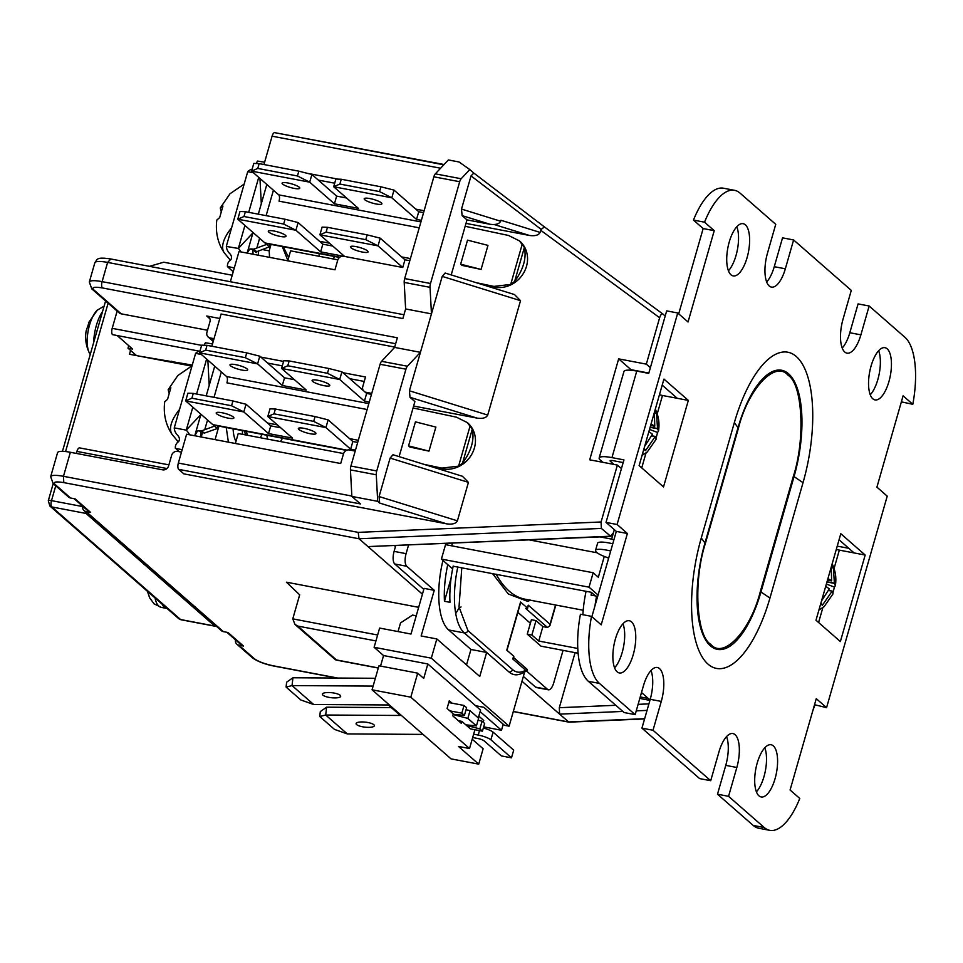 <?xml version="1.0" encoding="UTF-8"?>
<svg xmlns="http://www.w3.org/2000/svg" width="963" height="963" viewBox="0 0 963 963"><rect width="100%" height="100%" fill="white"/><g stroke="black" fill="none" stroke-linecap="round" stroke-linejoin="round"><path stroke-width="1.44" d="M167.044 608.46A28.625 11.303 -79.2 0 1 166.623 608.399A28.625 11.303 -79.2 0 1 162.013 604.054M148.158 591.944A24.605 9.726 100.8 0 0 149.855 598.143L154.128 603.873L161.266 607.376A28.625 11.303 100.8 0 1 158.895 606.172A28.625 11.303 100.8 0 1 155.031 597.951M104.1 306.138L97.323 310.134A24.605 9.726 100.8 0 0 88.235 330.478A24.605 9.726 100.8 0 0 89.222 352.735L90.209 354.565M89.222 352.735C85.96 345.801 84.925 338.543 86.128 330.947L88.44 324.218M642.056 455.391L647.305 451.948A24.605 9.726 -79.2 0 1 642.465 454.006M649.507 429.414L657.548 432.435L656.188 437.864M647.305 451.948L656.188 439.176L655.334 436.444L651.758 435.77L655.334 436.444M651.71 435.89L655.201 436.576L645.547 450.6L643.838 449.191M644.668 446.314L652.457 434.181L648.857 431.689M654.671 426.248L650.639 425.477L654.768 426.103L651.06 423.997M654.768 426.103L654.383 412.405M654.659 413.645L656.477 412.453L654.852 410.768M656.477 412.453L657.524 428.511L650.169 427.127M657.548 432.435L658.499 431.147L657.524 428.511M645.547 450.6L644.139 448.132M650.109 427.343L657.536 428.752M818.911 610.036L824.159 606.594A24.605 9.726 -79.2 0 1 819.308 608.64M826.362 584.06L834.403 587.081L833.043 592.51M824.159 606.594L833.043 593.822L832.176 591.089L828.613 590.415M828.565 590.524L832.176 591.089L828.613 590.403M820.693 603.837L822.402 605.233L832.176 591.089M821.511 600.96L829.312 588.814L825.712 586.335M827.494 580.111L831.623 580.749L827.915 578.643M831.623 580.749L831.238 567.051M831.514 568.29L833.332 567.099L831.707 565.413M833.332 567.099L834.379 583.145L827.024 581.76M834.403 587.081L835.354 585.781L834.379 583.145M822.402 605.233L820.994 602.778M826.964 581.977L834.391 583.397M283.218 246.745L288.683 257.542M322.954 695.166A9.197 2.516 6.5 0 1 322.412 694.179A9.197 2.516 6.5 0 1 330.128 692.578A9.197 2.516 6.5 0 1 340.168 695.274A9.197 2.516 6.5 0 1 340.697 696.261A9.197 2.516 6.5 0 1 332.981 697.862A9.197 2.516 6.5 0 1 322.954 695.166M356.599 724.597A9.197 2.516 6.5 0 1 356.069 723.61A9.197 2.516 6.5 0 1 363.785 722.009A9.197 2.516 6.5 0 1 373.825 724.706A9.197 2.516 6.5 0 1 374.354 725.693A9.197 2.516 6.5 0 1 366.638 727.294A9.197 2.516 6.5 0 1 356.599 724.597M608.688 558.022A17.888 3.708 16 0 1 595.507 550.451A17.888 3.708 16 0 1 606.702 550.126A17.888 3.708 16 0 1 610.698 551.005M595.507 550.451L597.578 543.24A17.888 3.708 16 0 1 608.76 542.915A17.888 3.708 16 0 1 612.769 543.794M282.46 438.213A25.556 10.099 -79.2 0 1 280.402 441.536M267.57 439.104A25.556 10.099 -79.2 0 1 266.883 435.252M244.746 431.039A25.556 10.099 100.8 0 0 245.433 434.891M870.263 394.794A26.579 10.497 100.8 0 0 877.847 379.506A26.579 10.497 100.8 0 0 878.653 350.725M888.921 381.613A26.579 10.497 100.8 0 0 884.961 347.691A26.579 10.497 100.8 0 0 871.07 366A26.579 10.497 100.8 0 0 875.03 399.922A26.579 10.497 100.8 0 0 888.921 381.613M775.071 778.658A26.579 10.497 100.8 0 0 771.11 744.748A26.579 10.497 100.8 0 0 757.219 763.045A26.579 10.497 100.8 0 0 761.179 796.967A26.579 10.497 100.8 0 0 775.071 778.658M756.412 791.839A26.579 10.497 100.8 0 0 763.996 776.563A26.579 10.497 100.8 0 0 764.803 747.77M747.095 257.603A26.579 10.497 100.8 0 0 743.135 223.681A26.579 10.497 100.8 0 0 729.244 241.99A26.579 10.497 100.8 0 0 733.204 275.912A26.579 10.497 100.8 0 0 747.095 257.603M728.437 270.772A26.579 10.497 100.8 0 0 736.021 255.496A26.579 10.497 100.8 0 0 736.827 226.702M614.587 667.828A26.579 10.497 100.8 0 0 622.17 652.541A26.579 10.497 100.8 0 0 622.977 623.759M633.245 654.647A26.579 10.497 100.8 0 0 629.284 620.726A26.579 10.497 100.8 0 0 615.393 639.035A26.579 10.497 100.8 0 0 619.353 672.956A26.579 10.497 100.8 0 0 633.245 654.647M242.652 434.361A30.672 12.122 -79.2 0 1 242.339 430.581M369.961 198.583A9.197 1.914 16 0 1 381.902 203.819A9.197 1.914 16 0 1 376.136 203.987A9.197 1.914 16 0 1 364.207 198.739A9.197 1.914 16 0 1 369.961 198.583M287.841 182.958A9.197 1.914 16 0 1 299.782 188.194A9.197 1.914 16 0 1 294.028 188.363A9.197 1.914 16 0 1 282.087 183.126A9.197 1.914 16 0 1 287.841 182.958M317.862 380.277A9.197 1.914 16 0 1 329.791 385.513A9.197 1.914 16 0 1 324.037 385.682A9.197 1.914 16 0 1 312.108 380.445A9.197 1.914 16 0 1 317.862 380.277M235.742 364.664A9.197 1.914 16 0 1 247.684 369.9A9.197 1.914 16 0 1 241.93 370.069A9.197 1.914 16 0 1 229.988 364.821A9.197 1.914 16 0 1 235.742 364.664M304.079 428.342A9.197 1.914 16 0 1 316.008 433.591A9.197 1.914 16 0 1 310.255 433.747A9.197 1.914 16 0 1 298.325 428.511A9.197 1.914 16 0 1 304.079 428.342M221.959 412.73A9.197 1.914 16 0 1 233.901 417.966A9.197 1.914 16 0 1 228.135 418.135A9.197 1.914 16 0 1 216.206 412.898A9.197 1.914 16 0 1 221.959 412.73M356.178 246.648A9.197 1.914 16 0 1 368.107 251.885A9.197 1.914 16 0 1 362.353 252.053A9.197 1.914 16 0 1 350.424 246.817A9.197 1.914 16 0 1 356.178 246.648M274.058 231.024A9.197 1.914 16 0 1 285.999 236.272A9.197 1.914 16 0 1 280.245 236.429A9.197 1.914 16 0 1 268.304 231.192A9.197 1.914 16 0 1 274.058 231.024M465.165 226.281L508.5 235.454L519.406 240.858L524.366 247.479C526.665 258.084 523.415 269.411 514.627 281.449L510.691 284.434L493.899 286.408L476.023 282.628M334.558 256.507A25.556 10.099 -79.2 0 1 333.126 258.939M319.427 256.339A25.556 10.099 -79.2 0 1 318.994 253.546M413.067 407.987L456.402 417.16L467.296 422.564L472.267 429.185C474.566 439.79 471.316 451.105 462.529 463.155L458.593 466.14L441.788 468.114L423.925 464.322M253.064 254.22L252.812 249.598L249.766 249.008A13.289 2.757 16 0 1 253.751 249.152L256.724 251.74L269.375 246.817L266.631 244.421L253.751 249.152M249.766 249.008L247.202 253.113M252.956 232.853L238.355 248.442A16.082 12.531 43.1 0 1 241.039 251.933M259.95 178.456L261.31 203.711M201.014 436.949L200.713 431.292L197.668 430.714A13.289 2.757 16 0 1 201.652 430.846L204.276 433.145L217.277 428.523L214.532 426.115L201.652 430.846M197.668 430.714L194.767 435.758L200.942 414.234M214.532 426.115L214.749 425.333M200.713 431.292L204.276 433.145M201.231 436.985L202.435 432.796M215.062 439.622L218.938 426.128M217.277 428.523L218.011 425.959M346.463 450.383L213.918 425.177A13.289 5.248 -79.2 0 1 212.811 424.623L185.678 400.897L187.893 393.205L193.274 393.398L232.938 400.945L231.565 405.748L191.89 398.201L193.274 393.398M428.98 451.117L435.866 427.091L415.438 421.842L408.553 445.881L428.98 451.117L409.925 447.085L408.553 445.881M367.12 409.516L226.931 382.853A5.116 2.022 100.8 0 0 226.594 376.545L199.473 352.831L201.676 345.139L207.057 345.332L205.673 350.135L199.473 352.831L257.59 363.882L259.805 356.19L246.721 352.879L245.348 357.682L205.673 350.135M199.16 351.134L117.161 335.533L132.605 349.051L127.995 348.173L128.717 345.645M117.161 335.533L112.539 334.655A5.116 2.022 100.8 0 1 112.202 328.347L117.161 311.061M230.35 281.726L239.005 251.548L334.955 269.796L337.712 260.191A5.116 4.574 131.2 0 1 343.707 256.254L320.643 251.873L322.846 244.181L332.777 246.071M409.793 260.72L404.954 259.793L402.751 267.485L378.026 245.866L380.229 238.174L367.156 234.864L327.48 227.316L322.111 227.124L319.897 234.816L344.622 256.435L402.751 267.485M149.446 266.342L163.77 262.213L232.203 275.237M269.544 257.362L269.195 250.837L271.036 244.433M269.195 250.837L261.948 249.465M258.481 255.255L258.24 250.862M377.701 501.338L351.868 496.427L360.451 503.926L178.697 469.366L183.849 473.868L446.724 523.86C452.417 524.63 455.981 523.607 457.401 520.827L379.085 496.535L379.675 503.071L377.701 501.338L376.28 474.795A5.116 2.022 -79.2 0 1 376.75 470.955L405.929 369.19A5.116 2.022 -79.2 0 1 407.409 366.229L420.434 352.326L394.601 347.414L397.358 337.796L102.102 281.641A20.452 4.237 16 0 0 89.318 282.015L94.831 262.791A20.452 4.237 16 0 1 107.615 262.418L402.871 318.572L405.628 308.954L404.195 282.412L430.04 287.335A5.116 2.022 -79.2 0 1 430.509 283.495L459.688 181.718A5.116 2.022 -79.2 0 1 461.169 178.757L469.788 169.548L459.026 161.977L448.349 159.942L435.336 173.846A5.116 2.022 -79.2 0 0 433.856 176.807L459.688 181.718M430.509 283.495L404.677 278.572A5.116 2.022 100.8 0 0 404.195 282.412M404.677 278.572L433.856 176.807M287.744 260.817L290.597 250.862L337.82 259.841M266.631 244.421L266.859 243.639M252.812 249.598L256.254 252.595A5.116 1.059 16 0 1 255.953 252.065A5.116 1.059 16 0 1 256.724 251.74M127.995 348.173L136.493 355.6M138.275 355.949L192.251 365.085M214.015 338.687L210.163 337.953A5.116 4.574 131.2 0 1 206.937 332.271L209.958 321.69A5.116 4.574 -48.8 0 0 206.732 316.008L219.805 318.5M318.308 180.093L334.703 183.211M337.953 179.13L306.896 173.22M443.787 164.817L274.756 132.665A5.116 2.022 100.8 0 0 272.084 136.18L440.585 168.236M263.946 164.541L272.084 136.18M270.109 244.253L269.375 246.817M424.129 210.728L415.775 209.14M466.995 219.889L489.986 224.271C495.68 225.029 499.243 224.018 500.664 221.225L461.506 209.079L462.108 215.616L466.995 219.889L451.214 274.937M465.996 223.392L529.433 235.454C535.127 236.212 538.678 235.201 540.099 232.408L500.941 220.262L500.664 221.225M413.621 406.049L477.046 418.111C482.74 418.869 486.303 417.858 487.723 415.077L409.407 390.785L431.46 313.866L430.04 287.335M405.628 308.954L431.46 313.866L442.21 276.381L520.526 300.673L514.519 294.57L445.123 273.047L442.21 276.381M339.494 257.446L266.017 243.47A13.289 5.248 -79.2 0 1 264.909 242.917L237.789 219.191L239.992 211.499L245.372 211.704L285.048 219.239L298.121 222.561L322.846 244.181M481.079 269.423L487.976 245.384L467.536 240.148L460.651 264.187L481.079 269.423L462.023 265.391L460.651 264.187M419.23 227.822L279.041 201.159A5.116 2.022 100.8 0 0 278.704 194.851L251.572 171.125L253.775 163.433L259.155 163.626L257.771 168.441L251.572 171.125L309.701 182.176L311.904 174.496L298.831 171.173L297.447 175.976L257.771 168.441M404.954 259.793L380.229 238.174M367.156 234.864L365.784 239.667L378.026 245.866L319.897 234.816L326.108 232.119L327.48 227.316M320.643 251.873L295.918 230.253L298.121 222.561M285.048 219.239L283.664 224.054L295.918 230.253L237.789 219.191L243.988 216.506L245.372 211.704M442.944 560.43A61.343 24.231 100.8 0 0 448.638 629.946L470.955 649.471L486.64 652.457L479.755 676.483L436.829 638.951L421.144 635.965L434.241 590.307L406.771 566.28A10.22 4.045 -79.2 0 1 406.085 553.665L394.096 551.378L395.468 546.575L394.469 545.696M406.085 553.665L408.541 545.094M621.436 468.62L617.391 465.081L589.705 459.82L618.655 358.874L631.764 370.334M901.368 401.872L912.804 404.304L903.101 395.817L876.92 487.146L887.224 496.162L826.567 707.661L816.263 698.657L790.081 789.985L799.784 798.459A66.447 26.254 -79.2 0 1 769.774 830.335A66.447 26.254 -79.2 0 1 764.273 827.542L728.558 796.317L736.827 767.475A26.579 10.497 100.8 0 0 732.867 733.553A26.579 10.497 100.8 0 0 718.976 751.862L710.706 780.704L653.01 730.255L661.28 701.413A26.579 10.497 100.8 0 0 657.32 667.491A26.579 10.497 100.8 0 0 643.428 685.8L635.159 714.642L599.443 683.405A66.447 26.254 -79.2 0 1 591.511 616.356L601.201 624.831L627.395 533.502L617.09 524.498L606.016 522.391L623.94 459.893L611.95 457.618A20.452 4.237 16 0 0 599.155 457.991A20.452 4.237 16 0 0 600.358 460.109L602.886 462.324M563.054 650.362L553.749 682.779A10.22 4.045 -79.2 0 1 548.404 689.821A10.22 4.045 -79.2 0 1 547.562 689.388L526.436 670.922M234.286 267.979L227.437 266.39A10.22 7.969 43.1 0 1 229.206 261.154A10.22 7.969 43.1 0 1 230.157 260.323A5.116 3.984 -136.9 0 0 230.639 259.914A5.116 3.984 -136.9 0 0 229.808 253.678A10.22 7.969 43.1 0 1 226.365 246.444L238.355 248.442L244.939 225.45M248.707 212.329L258.722 177.385M226.353 246.155L247.708 171.679L253.45 172.774M256.676 163.541A10.22 4.971 176.9 0 1 256.664 163.373A10.22 4.971 176.9 0 1 257.639 161.074L264.608 162.229M247.708 171.679L247.852 171.534A10.22 4.971 176.9 0 1 252.137 169.127M233.215 271.71L227.461 266.679M221.081 211.198L220.25 207.996L222.947 206.094L219.648 217.626L216.795 220.058C215.351 232.336 217.831 243.254 224.259 252.824L230.253 260.046M89.318 282.015L91.774 288.864L119.243 312.891A5.116 4.574 -48.8 0 0 121.23 313.842L207.514 330.261M130.571 350.424L129.475 354.264L191.432 366.048M171.775 361.197L171.462 362.257M178.697 469.366A5.116 2.022 -79.2 0 1 178.348 463.059L186.617 434.217L340.709 463.516L343.466 453.898A5.116 4.574 131.2 0 1 349.449 449.974L355.215 451.069M267.69 363.087L282.328 365.868M349.798 378.7L364.243 381.444M363.268 390.472A5.116 4.574 131.2 0 1 362.762 386.608L365.519 376.99L342.936 372.693M283.603 361.414L260.817 357.08M276.802 133.05L444.087 164.504M355.491 450.106L350.652 449.191L325.927 427.572L267.798 416.51L292.523 438.129L268.533 433.567L243.808 411.947L185.678 400.897L191.89 398.201M231.565 405.748L243.808 411.947L246.022 404.255L270.747 425.875L280.666 427.765M313.685 421.373L274.01 413.825L275.382 409.022L315.057 416.558L313.685 421.373L325.927 427.572L328.13 419.88L352.855 441.499L357.694 442.414M431.918 466.814L442.631 468.849A27.096 24.244 -48.8 0 0 471.93 453.982A27.096 24.244 -48.8 0 0 467.765 422.974A27.096 24.244 -48.8 0 0 467.536 422.781M369.274 402.04L364.435 401.114L339.71 379.494L281.581 368.444L287.793 365.759L289.165 360.944L283.784 360.752L281.581 368.444L306.306 390.063L282.315 385.501L257.59 363.882L245.348 357.682M294.449 379.699L284.53 377.809L259.805 356.19M371.477 394.349L366.638 393.434L341.913 371.814L328.84 368.492L289.165 360.944M473.82 173.075L544.432 226.919L473.82 173.075L471.027 175.892L461.506 209.079M473.784 173.039L469.788 169.548M471.027 175.892L541.182 229.387L540.099 232.408M351.868 496.427L350.448 469.884A5.116 2.022 100.8 0 1 350.917 466.044L380.096 364.279L405.929 369.19M407.409 366.229L381.577 361.318A5.116 2.022 100.8 0 0 380.096 364.279M381.577 361.318L394.601 347.414M487.723 415.077L520.526 300.673M540.712 230.289L659.631 317.742C660.654 314.684 661.725 313.432 662.857 314.01L665.192 316.045M484.016 285.108L494.729 287.143A27.096 24.244 -48.8 0 0 524.028 272.288A27.096 24.244 -48.8 0 0 519.876 241.28A27.096 24.244 -48.8 0 0 519.647 241.075M421.373 220.334L416.534 219.42L391.809 197.8L333.68 186.75L339.891 184.053L341.275 179.25L335.894 179.058L333.68 186.75L358.417 208.369L334.426 203.807L309.701 182.176L297.447 175.976M346.56 197.993L336.629 196.115L311.904 174.496M423.576 212.642L418.749 211.728L394.023 190.108L380.939 186.798L341.275 179.25M468.427 482.367L462.421 476.264L393.024 454.741L390.111 458.075L468.427 482.367L457.401 520.827M181.489 452.129L177.637 451.394A5.116 4.574 131.2 0 0 171.643 455.33L168.609 465.899A5.116 4.574 131.2 0 1 162.627 469.836L70.359 452.285A20.452 4.237 -164 0 0 57.575 452.646L50.678 476.685A20.452 4.237 16 0 1 63.462 476.312L70.359 452.285M617.391 465.081L601.068 521.982L358.2 532.37L63.462 476.312L63.799 482.619C55.698 481.295 52.809 481.921 55.12 484.497L70.564 498.003L75.186 498.882L90.63 512.4L86.02 511.522A5.116 4.574 131.2 0 1 82.686 506.225M659.631 317.742L646.329 364.134L618.655 358.874M365.784 239.667L326.108 232.119M283.664 224.054L243.988 216.506M110.721 259.107L107.615 262.418L102.102 281.641A5.116 2.022 -79.2 0 0 102.439 287.949C94.338 286.625 91.449 287.239 93.76 289.827L121.23 313.842M631.018 369.684L648.833 373.066M848.836 548.32L837.244 546.117M814.879 705.012L812.772 710.838M422.42 594.183L367.974 546.587L610.903 536.451L601.369 528.422L601.068 521.982M394.096 551.378A10.22 4.045 100.8 0 0 394.77 563.993L423.804 589.38M470.955 649.471L466.525 664.927M447.675 543.421L447.229 544.986M613.961 464.431L610.398 461.313A5.116 1.059 16 0 1 610.097 460.783A5.116 1.059 16 0 1 613.299 460.687L623.169 462.565M617.09 524.498L677.735 312.987L666.673 310.88L648.749 373.379L636.76 371.092A20.452 4.237 -164 0 0 623.964 371.465L599.155 457.991M662.207 385.14L677.254 398.297L662.496 395.492A5.116 1.059 16 0 1 659.462 394.686M650.386 367.673L646.329 364.134M503.216 724.212L501.482 730.267L480.116 711.585M517.877 612.336L530.384 623.266M523.366 676.435L535.572 687.113A10.22 4.045 100.8 0 0 536.415 687.546L548.404 689.821M575.08 652.649L559.298 707.709L559.599 714.137L521.982 681.25M839.062 539.786L854.109 552.943L839.339 550.126A5.116 1.059 16 0 1 836.317 549.331M211.848 346.247L221.081 314.034L394.698 347.065M235.369 443.486L238.222 433.519L343.574 453.561M216.049 625.986A5.116 2.022 -79.2 0 1 215.182 626.251A5.116 2.022 -79.2 0 1 214.749 626.034L85.972 513.435A5.116 2.022 -79.2 0 1 85.225 511.606M371.754 393.386L366 392.29A5.116 4.574 131.2 0 1 364.953 391.953M352.855 441.499L350.652 449.191M274.01 413.825L267.798 416.51L270.001 408.818L275.382 409.022M270.747 425.875L268.533 433.567M232.938 400.945L246.022 404.255M315.057 416.558L328.13 419.88M364.435 401.114L366.638 393.434M328.84 368.492L327.468 373.295L339.71 379.494L341.913 371.814M327.468 373.295L287.793 365.759M284.53 377.809L282.315 385.501M246.721 352.879L207.057 345.332M541.182 229.387L544.432 226.919M544.42 226.919L662.857 314.01M409.407 390.785L410.009 397.31L414.897 401.595L399.115 456.631M379.085 496.535L390.111 458.075M416.534 219.42L418.749 211.728M380.939 186.798L379.566 191.601L391.809 197.8L394.023 190.108M379.566 191.601L339.891 184.053M336.629 196.115L334.426 203.807M298.831 171.173L259.155 163.626M613.864 539.954L611.637 539.111L614.346 529.662L613.431 532.804L610.301 536.222L367.974 546.587L359.055 538.774L358.2 532.37M644.584 718.94L568.94 722.154L559.599 714.137L622.832 711.44M226.859 632.294L241.46 645.066A5.116 4.574 -48.8 0 0 243.446 646.017L228.002 632.51L223.38 631.632A5.116 4.574 131.2 0 1 221.394 630.669L84.034 510.559M243.446 646.017L238.836 645.138A5.116 4.574 131.2 0 1 235.502 639.853M238.836 645.138L254.292 658.656C258.24 661.545 264.572 663.928 273.287 665.794L273.709 665.999M377.64 635.014L292.776 618.872L299.674 594.833L286.444 582.182L418.652 607.328M398.044 631.572L400.524 622.929L412.513 615.068L416.233 615.778M436.829 638.951L431.316 658.174L374.113 647.292L379.627 628.069L410.996 634.039L424.093 588.369L434.241 590.307M453.224 566.027A61.343 24.231 100.8 0 0 453.176 566.22A61.343 24.231 100.8 0 0 449.986 602.332L444.449 601.273A61.343 24.231 -79.2 0 1 447.759 564.643M451.117 578.005L444.449 601.273M678.71 313.83L703.159 228.556L714.233 230.663L704.531 222.188A66.447 26.254 -79.2 0 1 734.528 190.313A66.447 26.254 -79.2 0 1 740.029 193.106L775.745 224.331L767.475 253.173A26.579 10.497 100.8 0 0 771.435 287.094A26.579 10.497 100.8 0 0 785.339 268.797L793.608 239.956L782.534 237.849L774.264 266.691A26.579 10.497 100.8 0 1 766.68 281.966M734.528 190.313L723.466 188.206A66.447 26.254 100.8 0 0 693.456 220.082L703.159 228.556M842.228 348.028A26.579 10.497 100.8 0 0 849.811 332.741L858.081 303.911L869.156 306.005L904.871 337.243A66.447 26.254 -79.2 0 1 912.804 404.304M814.529 704.711L826.567 707.661M728.558 796.317L717.495 794.21L753.21 825.435A66.447 26.254 100.8 0 0 758.712 828.228L769.774 830.335M717.495 794.21L725.765 765.368A26.579 10.497 100.8 0 0 726.559 736.575M653.01 730.255L641.936 728.148L699.632 778.598L710.706 780.704M641.936 728.148L650.218 699.307A26.579 10.497 100.8 0 0 651.012 670.513M591.511 616.356L580.436 614.25A66.447 26.254 100.8 0 0 588.369 681.31L624.084 712.536L635.159 714.642M591.872 616.669L616.32 531.395L627.395 533.502M606.016 522.391L616.32 531.395M663.519 486.929L688.328 400.403L663.94 379.085L639.131 465.611L663.519 486.929M677.254 398.297L688.328 400.403M501.482 730.267L483.655 726.872M542.879 626.612L538.738 641.033L531.877 635.038L527.255 634.16L531.395 619.739L536.006 620.617L542.879 626.612L547.49 627.491L549.897 625.721L550.054 624.241L528.254 605.173L527.423 608.05L520.55 602.044L506.767 650.121L513.64 656.128L512.81 659.005L525.605 670.188C520.742 673.065 516.397 672.872 512.557 669.61L467.922 630.572L459.038 606.955L461.795 567.664M547.49 627.491L525.69 608.423A3.07 0.638 -164 0 0 527.604 608.375A3.07 0.638 -164 0 0 527.423 608.05M506.983 650.302L520.73 602.369A3.07 0.638 -164 0 0 520.55 602.044M380.541 666.083L383.551 655.55L427.837 663.976L475.578 705.723L483.883 707.299L504.48 725.308L509.102 726.186L431.316 658.174M475.578 705.723L480.549 710.068L478.298 717.929M478.816 716.123L483.739 720.432L483.221 722.226M840.795 533.719L815.986 620.244L840.374 641.563L865.183 555.049L840.795 533.719M854.109 552.943L865.183 555.049M168.91 464.876L79.592 447.891A5.116 2.022 100.8 0 0 76.92 451.406L166.948 468.536M74.043 498.665L88.644 511.437A5.116 4.574 -48.8 0 0 90.63 512.4M453.176 566.22L591.282 592.293L595.447 595.928M598.071 595.062L589.031 587.165L441.403 559.082L452.622 568.892M441.403 559.082L445.544 544.661L593.172 572.744L589.031 587.165M451.659 545.828L452.405 543.228M577.8 648.472L538.738 641.033M76.342 453.417L76.92 451.406M50.678 476.685L53.134 483.534L68.578 497.052A5.116 4.574 -48.8 0 0 70.564 498.003M524.582 672.186L509.102 726.186M467.922 630.572A3.07 2.745 131.2 0 1 464.322 632.932L508.97 671.969A61.343 24.231 100.8 0 0 514.049 674.545C513.484 674.329 518.178 676.748 527.158 670.344L525.605 670.188M383.551 655.55L374.113 647.292M677.735 312.987L688.039 322.003L714.233 230.663M693.456 220.082L704.531 222.188M793.608 239.956L851.292 290.393L843.022 319.235A26.579 10.497 100.8 0 0 846.995 353.156A26.579 10.497 100.8 0 0 860.886 334.847L869.156 306.005M803.034 482.668A102.234 40.386 100.8 0 0 796.269 356.503A102.234 40.386 100.8 0 0 734.36 422.613L701.281 537.98A102.234 40.386 100.8 0 0 708.046 664.145A102.234 40.386 100.8 0 0 769.955 598.035L803.034 482.668L794.042 476.625A83.36 32.935 100.8 0 0 788.516 373.74A83.36 32.935 100.8 0 0 738.031 427.656L704.952 543.012A83.36 32.935 100.8 0 0 710.477 645.896A83.36 32.935 100.8 0 0 760.963 591.992L794.042 476.625A10.22 2.119 16 0 1 793.404 476.143C805.537 438.959 802.576 383.828 787.987 375.209C775.275 359.957 748.227 388.847 738.452 428.09L705.373 543.457C693.228 580.641 696.189 635.773 710.79 644.391C723.49 659.643 750.55 630.753 760.325 591.499L793.404 476.143M527.255 634.16L541.001 646.161L578.125 653.227M531.877 635.038L536.006 620.617M527.604 608.375L528.254 605.173M512.81 659.005L513.821 656.441A3.07 0.638 -164 0 0 513.64 656.128M448.782 702.557L452.032 703.171L449.288 700.775L447.085 708.467L453.272 713.872L452.718 715.786L461.301 723.297L461.855 721.371L470.438 728.883L482.427 731.158L479.851 728.907L466.465 725.404M474.915 729.737L469.523 748.528L410.804 697.176L417.701 673.149L423.708 678.397L427.837 663.976M469.523 748.528L458.46 746.421L478.719 764.14L451.033 758.868L372.055 689.809L378.941 665.77L417.701 673.149M639.889 698.139A61.343 24.231 100.8 0 0 642.297 698.933L649.905 700.39M586.082 591.306A61.343 24.231 100.8 0 0 582.892 614.707M595.002 605.751A61.343 24.231 -79.2 0 1 596.591 596.145L591.053 595.086A61.343 24.231 -79.2 0 1 591.571 592.546M527.495 670.031A3.07 2.745 -48.8 0 0 526.833 669.08L513.532 657.452M593.172 572.744L598.324 577.246L604.283 556.433M650.073 699.776A61.343 24.231 -79.2 0 1 648.292 698.464L641.502 692.529M292.776 618.872L294.943 624.397L297.736 626.058L375.931 640.925M378.327 667.937L335.353 659.727L294.943 624.397M607.569 557.649L608.544 558.504M611.637 539.111L600.057 536.909M529.457 539.93L597.192 552.81M452.032 703.171L464.034 705.458L461.831 713.15L449.829 710.863M453.152 714.269L464.407 715.401L466.61 707.709L464.034 705.458M465.827 724.85L476.42 725.909L478.623 718.217L470.04 710.706L466.044 709.659M482.427 731.158L484.642 723.466L482.066 721.215L478.069 720.168M458.34 720.709L461.855 721.371M476.42 725.909L467.837 718.398L453.067 714.534M464.407 715.401L461.831 713.15M410.804 697.176L372.055 689.809M472.207 739.199L483.125 748.757L478.719 764.14M596.591 596.145L597.517 596.964M391.291 707.588L326.589 707.191L320.294 711.609L319.74 716.496L334.498 729.4L347.33 733.926L423.046 734.396M375.365 678.277L292.933 677.771L286.637 682.177L286.083 687.064L300.853 699.981L313.685 704.507L388.282 704.964L400.307 715.473L325.699 715.015L347.33 733.926M470.04 710.706L467.837 718.398M479.851 728.907L482.066 721.215M373.126 686.089L292.042 685.584L313.685 704.507M472.677 737.526L477.841 738.513A5.116 1.059 16 0 1 484.172 740.896L501.338 755.907L511.497 757.833L490.889 739.813A10.22 2.119 -164 0 0 478.226 735.058L473.64 734.191M511.497 757.833L513.7 750.141L493.092 732.133A10.22 2.119 -164 0 0 483.33 728.028M319.74 716.496L325.699 715.015L326.589 707.191M286.083 687.064L292.042 685.584L292.933 677.771M189.579 434.77A16.082 12.531 -136.9 0 0 186.244 430.136L192.841 407.156M200.846 414.547L186.244 430.136L174.255 427.861L195.609 353.373L201.351 354.468M207.852 360.15L209.2 385.417M196.596 394.036L206.624 359.079M179.13 451.683L175.338 448.096A10.22 7.969 43.1 0 1 177.108 442.86A10.22 7.969 43.1 0 1 178.059 442.029L178.913 441.114M175.35 448.373L182.188 449.673M178.059 442.029A5.116 3.984 43.1 0 0 178.54 441.608A5.116 3.984 43.1 0 0 177.698 435.384A10.22 7.969 43.1 0 1 174.267 428.15L174.255 427.861M204.553 345.079L204.565 345.236A10.22 4.971 176.9 0 1 204.553 345.079A10.22 4.971 176.9 0 1 205.54 342.78L212.51 343.923M195.609 353.373L195.754 353.228A10.22 4.971 176.9 0 1 200.039 350.833M168.982 392.904L168.152 389.702L170.848 387.788L167.538 399.332L164.697 401.752C163.241 414.03 165.732 424.96 172.16 434.53L178.143 441.74M262.165 434.349A25.556 10.099 -79.2 0 1 260.106 437.684M247.274 435.24A25.556 10.099 -79.2 0 1 246.588 431.388M102.572 311.47A28.625 11.303 100.8 0 0 96.36 325.446A28.625 11.303 100.8 0 0 93.676 342.503M179.515 409.516A46.669 20.259 146.1 0 0 172.16 434.53M233.106 428.824A30.672 12.122 100.8 0 0 235.959 441.415M226.233 427.524L228.4 442.161M231.614 227.822A46.669 20.259 146.1 0 0 224.259 252.824M282.279 246.564L287.853 260.431M522.319 243.916L510.691 284.434M470.209 425.61L458.593 466.14M256.88 247.888L259.625 238.294M266.125 215.64L273.42 190.229M204.782 429.582L207.527 420M214.027 397.346L221.309 371.923M358.308 440.284L349.569 438.622M277.38 424.888L267.449 423.01M226.594 376.545L368.817 403.593M410.407 258.578L401.667 256.916M329.49 243.194L319.56 241.304M256.483 251.776L256.254 252.595M201.616 345.356L112.202 328.347M210.163 337.953L213.413 340.794M461.169 178.757L435.336 173.846M278.704 194.851L420.927 221.899M339.855 257.169L264.909 242.917M230.157 260.323L231.024 259.408M91.774 288.864A5.116 4.574 -48.8 0 0 93.76 289.827M82.637 506.562L51.496 500.64L55.746 485.821M65.568 451.551L108.121 303.164M347.053 450.154L212.811 424.623M441.788 468.114L442.631 468.849M462.529 463.155L472.267 429.185M529.433 235.454L494.284 224.548M489.986 224.271L462.108 215.616M102.439 287.949L395.661 343.719M662.725 313.914L544.456 226.943M493.899 286.408L494.729 287.143M514.627 281.449L524.366 247.479M406.771 566.28L394.77 563.993M611.95 457.618L636.76 371.092M535.572 687.113L547.562 689.388M209.934 318.813L206.732 316.008M48.306 500.724A5.116 1.059 -164 0 1 51.496 500.64A5.116 2.022 100.8 0 0 51.833 506.947A5.116 4.574 131.2 0 1 49.847 505.984L48.306 500.724L53.206 483.607M85.972 513.435L51.833 506.947L180.611 619.546L214.749 626.034M181.044 619.763L178.624 618.583A5.116 4.574 -48.8 0 0 180.611 619.546A5.116 2.022 100.8 0 0 181.044 619.763L215.182 626.251M351.844 496.053L178.348 463.059M446.724 523.86L379.675 503.071M376.28 474.795L350.448 469.884M376.75 470.955L350.917 466.044M477.046 418.111L410.009 397.31M366 392.29L367.481 393.59M63.799 482.619L359.055 538.774L601.369 528.422M644.656 718.687L568.531 721.949L513.327 711.452M337.7 678.048L273.287 665.794M86.02 511.522L223.38 631.632M457.834 566.906A61.343 24.231 -79.2 0 0 464.322 632.932L448.638 629.946M641.731 467.886L645.98 453.079M657.211 413.885L662.496 395.492M610.638 460.495L610.398 461.313M636.242 710.863L647.028 710.405M648.906 703.881L638.108 704.338M615.802 705.289L559.298 707.709M818.586 622.519L822.823 607.725M834.066 568.519L839.339 550.126M492.49 573.503L508.368 594.002L527.796 601.406L530.216 600.178M555.567 605.005L550.054 624.241M53.134 483.534A5.116 4.574 -48.8 0 0 55.12 484.497M254.292 658.656L252.306 657.693C257.277 661.364 264.404 664.133 273.709 666.011L336.978 678.036M508.97 671.969A3.07 2.745 -48.8 0 0 512.557 669.61M785.339 268.797L774.264 266.691M860.886 334.847L849.811 332.741M753.21 825.435L764.273 827.542M736.827 767.475L725.765 765.368M661.28 701.413L650.218 699.307M588.369 681.31L599.443 683.405M527.796 601.406L529.975 599.744M496.138 574.189A194.249 76.739 100.8 0 0 525.196 599.227L583.205 610.253M640.239 696.935L648.292 698.464M336.532 659.992L297.736 626.058M734.36 422.613L738.031 427.656A10.22 2.119 -164 0 0 738.452 428.09M769.955 598.035L760.963 591.992A10.22 2.119 16 0 1 760.325 591.499M705.373 543.457A10.22 2.119 16 0 1 704.952 543.012L701.281 537.98M479.502 730.604L478.226 735.058M490.889 739.813L493.092 732.133M166.623 608.399L161.266 607.376M149.855 598.143L147.363 591.246M97.323 310.134L88.44 322.906M655.406 409.347C658.668 416.281 659.703 423.551 658.499 431.147M832.261 563.993C835.523 570.927 836.558 578.185 835.354 585.781M831.526 580.882L827.494 580.123M266.823 184.463L258.313 214.159M253.04 232.528L247.142 253.1M214.725 366.169L206.202 395.865M94.831 262.791C97.648 259.155 96.047 256.916 110.288 258.891L403.966 314.745M229.206 261.154L231.24 258.987M244.157 184.077L229.964 193.792L220.25 207.996M208.177 336.99L213.232 341.408M62.463 451.334L105.593 300.95M513.291 711.573L568.94 722.154M236.85 644.187L252.306 657.693M178.624 618.583L49.847 505.984M549.897 625.721L555.832 605.053M335.918 660.004L378.29 668.057M455.728 613.575L458.821 608.363L461.024 606.943M177.108 442.86L179.13 440.693M192.058 365.771L177.866 375.498L168.152 389.702"/></g></svg>
